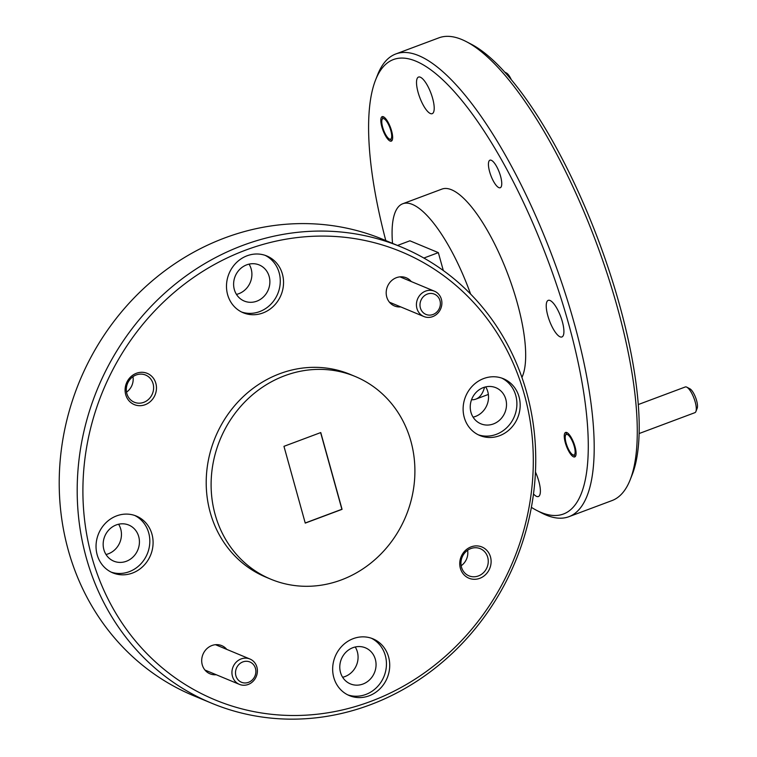 <?xml version="1.0" encoding="UTF-8"?>
<svg xmlns="http://www.w3.org/2000/svg" width="757" height="757" viewBox="0 0 757 757"><rect width="100%" height="100%" fill="white"/><g stroke="black" fill="none" stroke-linecap="round" stroke-linejoin="round"><path stroke-width="1.14" d="M411.259 281.547A15.263 13.967 112.6 0 0 396.413 277.687A15.263 13.967 112.6 0 0 386.354 295.116A15.263 13.967 112.6 0 0 400.718 306.897M226.769 649.383A15.263 13.967 112.6 0 0 211.922 645.522A15.263 13.967 112.6 0 0 201.864 662.952A15.263 13.967 112.6 0 0 216.228 674.733M383.364 116.748A13.068 4.003 69.5 0 1 391.085 129.21A13.068 4.003 69.5 0 1 391.312 141.133A13.068 4.003 69.5 0 1 390.101 141.048A13.068 4.003 69.5 0 1 382.389 128.586A13.068 4.003 69.5 0 1 382.153 116.663A13.068 4.003 69.5 0 1 383.364 116.748M566.804 432.531A13.068 4.003 69.5 0 1 574.516 444.993A13.068 4.003 69.5 0 1 574.752 456.916A13.068 4.003 69.5 0 1 573.541 456.831A13.068 4.003 69.5 0 1 565.82 444.368A13.068 4.003 69.5 0 1 565.593 432.446A13.068 4.003 69.5 0 1 566.804 432.531M479.787 578.32A16.909 15.471 112.6 0 0 490.498 556.953A16.909 15.471 112.6 0 0 471.062 546.876A16.909 15.471 112.6 0 0 460.351 568.233A16.909 15.471 112.6 0 0 479.787 578.32M478.405 575.935A14.714 13.465 112.6 0 0 488.227 562.394A14.714 13.465 112.6 0 0 480.26 548.674A14.714 13.465 112.6 0 0 470.816 548.579A14.714 13.465 112.6 0 0 460.985 562.12A14.714 13.465 112.6 0 0 468.962 575.84A14.714 13.465 112.6 0 0 478.405 575.935M467.608 550.263A14.714 13.465 -67.4 0 1 461.174 565.744M145.145 404.711A16.909 15.471 112.6 0 0 155.857 383.354A16.909 15.471 112.6 0 0 136.421 373.267A16.909 15.471 112.6 0 0 125.709 394.634A16.909 15.471 112.6 0 0 145.145 404.711M143.764 402.336A14.714 13.465 112.6 0 0 153.586 388.795A14.714 13.465 112.6 0 0 145.618 375.065A14.714 13.465 112.6 0 0 136.175 374.97A14.714 13.465 112.6 0 0 126.343 388.511A14.714 13.465 112.6 0 0 134.32 402.232A14.714 13.465 112.6 0 0 143.764 402.336M132.967 376.664A14.714 13.465 -67.4 0 1 126.533 392.145M491.302 160.285A14.714 4.504 69.5 0 1 499.989 174.318A14.714 4.504 69.5 0 1 500.245 187.745A14.714 4.504 69.5 0 1 498.882 187.641A14.714 4.504 69.5 0 1 490.195 173.608A14.714 4.504 69.5 0 1 489.94 160.181A14.714 4.504 69.5 0 1 491.302 160.285M499.573 435.71A30.744 28.132 112.6 0 0 520.097 407.417A30.744 28.132 112.6 0 0 503.452 378.737A30.744 28.132 112.6 0 0 483.714 378.538A30.744 28.132 112.6 0 0 463.189 406.831A30.744 28.132 112.6 0 0 479.834 435.502A30.744 28.132 112.6 0 0 499.573 435.71M478.225 434.773A30.744 28.132 112.6 0 0 496.299 434.348A30.744 28.132 112.6 0 0 516.747 407.011A30.744 28.132 112.6 0 0 501.787 378.112M262.944 312.953A30.744 28.132 112.6 0 0 283.468 284.66A30.744 28.132 112.6 0 0 266.824 255.98A30.744 28.132 112.6 0 0 247.085 255.781A30.744 28.132 112.6 0 0 226.561 284.074A30.744 28.132 112.6 0 0 243.215 312.755A30.744 28.132 112.6 0 0 262.944 312.953M241.597 312.016A30.744 28.132 112.6 0 0 259.67 311.591A30.744 28.132 112.6 0 0 280.128 284.253A30.744 28.132 112.6 0 0 265.158 255.355M369.123 695.806A30.744 28.132 112.6 0 0 389.647 667.513A30.744 28.132 112.6 0 0 372.993 638.842A30.744 28.132 112.6 0 0 353.264 638.634A30.744 28.132 112.6 0 0 332.73 666.926A30.744 28.132 112.6 0 0 349.384 695.607A30.744 28.132 112.6 0 0 369.123 695.806M347.775 694.869A30.744 28.132 112.6 0 0 365.849 694.453A30.744 28.132 112.6 0 0 386.297 667.106A30.744 28.132 112.6 0 0 371.337 638.217M132.494 573.049A30.744 28.132 112.6 0 0 153.018 544.756A30.744 28.132 112.6 0 0 136.364 516.085A30.744 28.132 112.6 0 0 116.635 515.877A30.744 28.132 112.6 0 0 96.111 544.169A30.744 28.132 112.6 0 0 112.755 572.85A30.744 28.132 112.6 0 0 132.494 573.049M111.147 572.112A30.744 28.132 112.6 0 0 129.22 571.696A30.744 28.132 112.6 0 0 149.668 544.359A30.744 28.132 112.6 0 0 134.708 515.46M245.533 250.16A242.637 222.047 112.6 0 0 91.767 556.736A242.637 222.047 112.6 0 0 370.675 701.427A242.637 222.047 112.6 0 0 524.44 394.851A242.637 222.047 112.6 0 0 245.533 250.16M370.173 704.824A247.028 226.069 -67.4 0 1 211.61 703.196A247.028 226.069 -67.4 0 1 77.791 472.765A247.028 226.069 -67.4 0 1 242.76 245.4A247.028 226.069 -67.4 0 1 401.333 247.028A247.028 226.069 -67.4 0 1 535.142 477.459A247.028 226.069 -67.4 0 1 370.173 704.824M401.333 247.028L383.345 239.553A247.028 226.069 112.6 0 0 224.782 237.925A247.028 226.069 112.6 0 0 59.812 465.29A247.028 226.069 112.6 0 0 193.631 695.721L211.61 703.196M531.386 507.351A242.637 74.3 -110.5 0 0 536.581 510.341A242.637 74.3 -110.5 0 0 541.028 512.423A242.637 74.3 -110.5 0 0 568.762 324.356A242.637 74.3 -110.5 0 0 415.877 61.166A242.637 74.3 -110.5 0 0 375.567 79.996A242.637 74.3 -110.5 0 0 385.796 240.575M375.567 79.996L377.62 74.782A247.028 75.643 69.5 0 1 395.807 53.965A247.028 75.643 69.5 0 1 418.659 55.611A247.028 75.643 69.5 0 1 574.317 323.57A247.028 75.643 69.5 0 1 568.933 516.69A247.028 75.643 69.5 0 1 546.071 515.044A247.028 75.643 69.5 0 1 541.548 512.915L536.581 510.341M568.933 516.69L612.006 500.576A247.028 75.643 -110.5 0 0 630.193 479.749A247.028 75.643 -110.5 0 0 617.381 307.446A247.028 75.643 -110.5 0 0 466.265 41.616A247.028 75.643 -110.5 0 0 461.732 39.496A247.028 75.643 -110.5 0 0 438.871 37.85L395.807 53.965M355.165 376.466L350.264 374.422A109.793 100.473 112.6 0 0 279.787 373.703A109.793 100.473 112.6 0 0 206.472 474.753A109.793 100.473 112.6 0 0 265.944 577.165L270.845 579.209A109.793 100.473 112.6 0 0 341.322 579.928A109.793 100.473 112.6 0 0 414.637 478.878A109.793 100.473 112.6 0 0 355.165 376.466A109.793 100.473 112.6 0 0 284.698 375.737A109.793 100.473 112.6 0 0 211.373 476.787A109.793 100.473 112.6 0 0 270.845 579.209M470.617 294.095A104.296 31.936 -110.5 0 0 402.743 203.756A104.296 31.936 -110.5 0 0 392.523 243.366M521.923 377.421A104.296 31.936 -110.5 0 0 517.277 302.932A104.296 31.936 -110.5 0 0 441.899 189.108L402.743 203.756M420.324 77.195A19.54 5.98 69.5 0 1 431.868 95.836A19.54 5.98 69.5 0 1 432.209 113.664A19.54 5.98 69.5 0 1 430.402 113.541A19.54 5.98 69.5 0 1 418.858 94.89A19.54 5.98 69.5 0 1 418.517 77.063A19.54 5.98 69.5 0 1 420.324 77.195M535.454 472.046A19.54 5.98 69.5 0 1 538.388 496.526A19.54 5.98 69.5 0 1 536.581 496.393A19.54 5.98 69.5 0 1 533.496 493.942M550.036 300.482A19.54 5.98 69.5 0 1 561.571 319.123A19.54 5.98 69.5 0 1 561.921 336.96A19.54 5.98 69.5 0 1 560.114 336.827A19.54 5.98 69.5 0 1 548.57 318.186A19.54 5.98 69.5 0 1 548.229 300.359A19.54 5.98 69.5 0 1 550.036 300.482M116.256 524.932A19.54 17.884 -67.4 0 1 128.804 525.065A19.54 17.884 -67.4 0 1 139.383 543.289A19.54 17.884 -67.4 0 1 126.334 561.278A19.54 17.884 -67.4 0 1 113.787 561.155A19.54 17.884 -67.4 0 1 103.207 542.92A19.54 17.884 -67.4 0 1 116.256 524.932M118.603 524.232A19.54 17.884 -67.4 0 1 108.355 553.802A19.54 17.884 -67.4 0 1 106.008 554.503M352.885 647.689A19.54 17.884 -67.4 0 1 365.423 647.822A19.54 17.884 -67.4 0 1 376.011 666.046A19.54 17.884 -67.4 0 1 362.963 684.035A19.54 17.884 -67.4 0 1 350.415 683.902A19.54 17.884 -67.4 0 1 339.827 665.677A19.54 17.884 -67.4 0 1 352.885 647.689M355.222 646.989A19.54 17.884 -67.4 0 1 344.984 676.559A19.54 17.884 -67.4 0 1 342.637 677.26M246.706 264.836A19.54 17.884 -67.4 0 1 259.254 264.959A19.54 17.884 -67.4 0 1 269.833 283.194A19.54 17.884 -67.4 0 1 256.784 301.182A19.54 17.884 -67.4 0 1 244.246 301.049A19.54 17.884 -67.4 0 1 233.658 282.825A19.54 17.884 -67.4 0 1 246.706 264.836M249.053 264.136A19.54 17.884 -67.4 0 1 238.805 293.697A19.54 17.884 -67.4 0 1 236.458 294.407M483.335 387.593A19.54 17.884 -67.4 0 1 495.882 387.716A19.54 17.884 -67.4 0 1 506.461 405.951A19.54 17.884 -67.4 0 1 493.413 423.939A19.54 17.884 -67.4 0 1 480.865 423.806A19.54 17.884 -67.4 0 1 470.286 405.572A19.54 17.884 -67.4 0 1 483.335 387.593M485.682 386.884A19.54 17.884 -67.4 0 1 475.434 416.454A19.54 17.884 -67.4 0 1 473.087 417.154M397.51 245.438L409.897 240.802L438.341 252.63L443.309 270.533M423.863 258.052L438.341 252.63M471.526 399.743A104.296 31.936 -110.5 0 0 475.85 399.128A104.296 31.936 -110.5 0 0 484.575 387.177M466.265 41.616L471.233 44.199A242.637 74.3 69.5 0 1 598.938 241.71A242.637 74.3 69.5 0 1 632.246 474.544L630.193 479.749M283.96 446.327L305.251 523.106L342.06 509.338L320.76 432.559L283.96 446.327M305.213 522.992L341.89 509.272L320.637 432.607M689.703 388.691A10.976 3.359 69.5 0 1 689.901 388.786A10.976 3.359 69.5 0 1 695.674 397.728A10.976 3.359 69.5 0 1 697.188 408.26L695.901 411.515A13.721 4.201 -110.5 0 0 694.018 398.343A13.721 4.201 -110.5 0 0 686.798 387.177A13.721 4.201 -110.5 0 0 686.542 387.054A13.721 4.201 -110.5 0 0 685.274 386.969L638.302 404.541M639.135 433.534L694.888 412.669A13.721 4.201 -110.5 0 0 695.901 411.515M573.002 454.891A10.976 3.359 -110.5 0 0 574.26 446.384A10.976 3.359 -110.5 0 0 567.343 434.471A10.976 3.359 -110.5 0 0 565.517 435.322A10.976 3.359 -110.5 0 0 567.021 445.864A10.976 3.359 -110.5 0 0 572.803 454.796A10.976 3.359 -110.5 0 0 573.002 454.891M506.263 72.909A10.976 3.359 69.5 0 1 506.461 73.003A10.976 3.359 69.5 0 1 511.353 79.778M389.562 139.108A10.976 3.359 -110.5 0 0 390.82 130.601A10.976 3.359 -110.5 0 0 383.903 118.688A10.976 3.359 -110.5 0 0 382.077 119.54A10.976 3.359 -110.5 0 0 383.581 130.072A10.976 3.359 -110.5 0 0 389.363 139.014A10.976 3.359 -110.5 0 0 389.562 139.108M242.855 661.911A10.976 10.049 112.6 0 0 235.9 675.783A10.976 10.049 112.6 0 0 248.523 682.331A10.976 10.049 112.6 0 0 255.478 668.459A10.976 10.049 112.6 0 0 242.855 661.911M248.211 684.46A13.721 12.557 -67.4 0 1 239.401 684.366A13.721 12.557 -67.4 0 1 231.964 671.563A13.721 12.557 -67.4 0 1 241.133 658.931A13.721 12.557 -67.4 0 1 249.942 659.025A13.721 12.557 -67.4 0 1 257.371 671.828A13.721 12.557 -67.4 0 1 248.211 684.46M427.345 294.076A10.976 10.049 112.6 0 0 420.39 307.948A10.976 10.049 112.6 0 0 433.013 314.496A10.976 10.049 112.6 0 0 439.968 300.624A10.976 10.049 112.6 0 0 427.345 294.076M432.692 316.615A13.721 12.557 -67.4 0 1 423.882 316.53A13.721 12.557 -67.4 0 1 416.454 303.727A13.721 12.557 -67.4 0 1 425.614 291.095A13.721 12.557 -67.4 0 1 434.423 291.19A13.721 12.557 -67.4 0 1 441.861 303.992A13.721 12.557 -67.4 0 1 432.692 316.615M475.85 399.128L488.36 394.444M689.901 388.786L686.798 387.177M572.803 454.796L575.386 456.14M565.517 435.322L566.643 432.474M506.461 73.003L504.682 72.076M389.363 139.014L391.946 140.357M382.077 119.54L383.203 116.692M239.401 684.366L204.948 670.04M249.942 659.025L215.49 644.699M423.882 316.53L389.439 302.204M434.423 291.19L399.98 276.854"/></g></svg>
